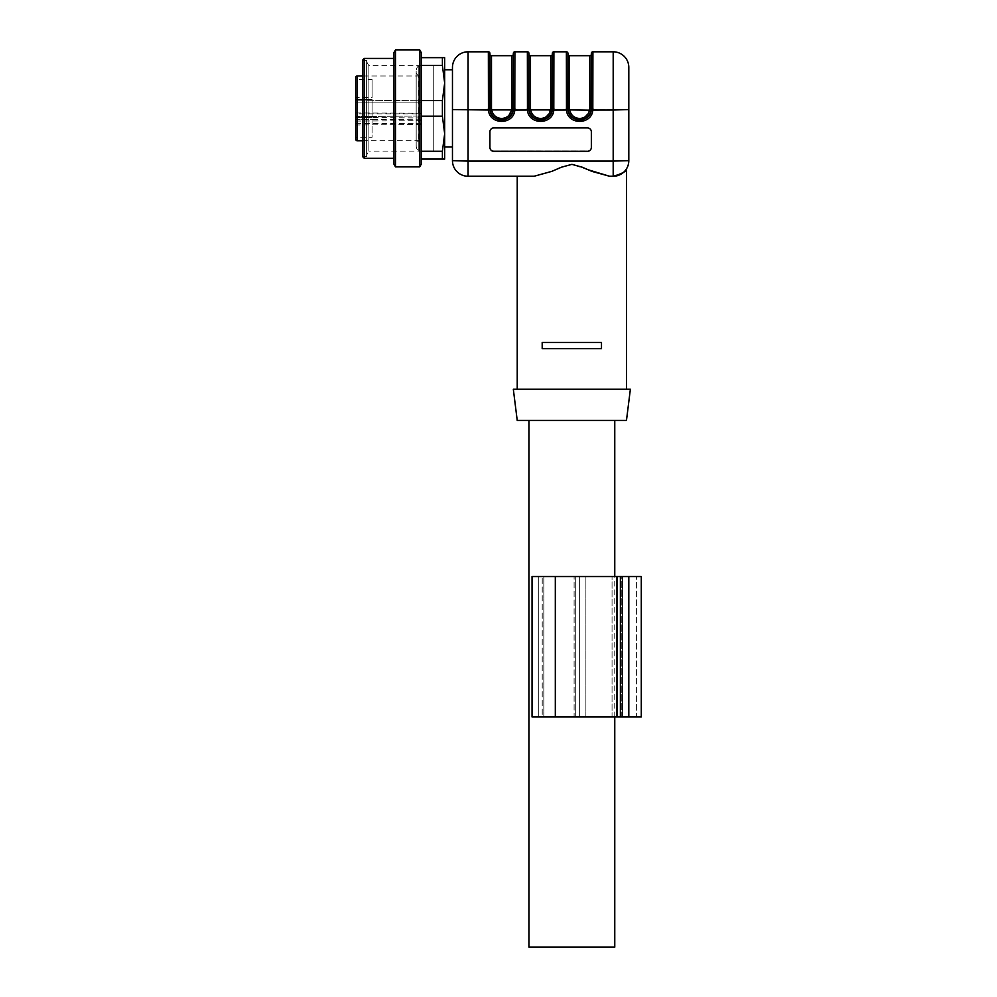 <?xml version="1.0" encoding="UTF-8"?>
<svg xmlns="http://www.w3.org/2000/svg" width="997" height="997" viewBox="0 0 997 997"><rect width="100%" height="100%" fill="white"/><g stroke="black" fill="none" stroke-linecap="round" stroke-linejoin="round"><path stroke-width="0.75" stroke-dasharray="4.99 3.74" d="M493.814 127.666L587.445 127.666C589.813 127.903 591.121 129.199 591.346 131.567L591.346 147.17C591.121 149.538 589.825 150.834 587.445 151.07L493.814 151.07C491.446 150.834 490.15 149.538 489.913 147.17L489.913 131.567C490.15 129.199 491.446 127.903 493.814 127.666L587.445 127.616A3.901 3.901 180 0 1 591.346 131.517L591.346 147.17M491.484 55.707L491.484 108.374L489.913 108.374L489.913 54.137L489.913 108.374L488.356 108.374L488.455 110.019C489.44 125.148 513.804 125.148 514.788 110.019L514.888 51.807M490.038 110.069L492.605 115.826L490.038 110.069M491.484 108.374L491.596 109.894L513.181 110.193L510.638 115.826L513.33 108.374L514.888 108.374M527.376 51.807L527.463 110.019C528.447 125.148 552.812 125.148 553.796 110.019L553.896 51.807M529.058 110.069L531.613 115.826L529.058 110.069M527.376 108.374L528.933 108.374L528.933 54.137L528.933 108.374L530.491 108.374L530.616 109.894L552.201 110.193L549.646 115.826L552.338 108.374L553.896 108.374M569.499 55.707L569.499 108.374L567.941 108.374L567.941 54.137L567.941 108.374L566.383 108.374L566.483 110.019C567.467 125.148 591.832 125.148 592.816 110.019L592.916 51.807M568.066 110.069L570.633 115.826L568.066 110.069M569.499 108.374L569.623 109.894L591.209 110.193L588.666 115.826L591.346 108.374L592.916 108.374M591.271 109.782L628.808 109.558L628.808 160.642L613.192 161.103L468.067 161.103L468.067 110.019L488.455 110.019L490.001 109.782L489.913 108.374L490.063 110.193L491.596 109.894C492.942 115.303 496.282 118.169 501.616 118.469M626.465 168.867A15.603 15.603 0 0 1 613.192 176.257L609.603 176.257L613.192 176.257L613.192 51.807M588.305 169.826L571.842 164.355L561.423 167.222L551.815 171.359M517.231 176.257L534.08 176.257M452.464 160.642L468.067 161.103L468.067 176.257A15.603 15.603 0 0 1 452.464 160.642L452.464 146.995M489.913 147.17L489.913 131.567A3.901 3.901 180 0 1 493.814 127.616M591.346 147.12A3.901 3.901 180 0 1 587.445 151.021L493.814 151.07A3.901 3.901 180 0 1 489.913 147.12M502.413 120.051L509.143 117.347L502.413 120.051M494.101 117.347L500.818 120.051L494.101 117.347M544.075 117.87L540.636 118.469C535.289 118.169 531.949 115.303 530.616 109.894L529.071 110.193L528.933 108.374L529.021 109.782L527.463 110.019L513.243 109.782M541.433 120.051L548.151 117.347L541.433 120.051M533.121 117.347L539.838 120.051L533.121 117.347M579.643 118.469C574.309 118.169 570.969 115.303 569.623 109.894L568.091 110.193L567.941 108.374L568.028 109.782L566.483 110.019L552.251 109.782M580.441 120.051L587.158 117.347L580.441 120.051M572.128 117.347L578.846 120.051L572.128 117.347M626.465 389.266L517.231 389.266L626.465 389.266M601.49 348.688L601.49 342.445L542.194 342.445L601.49 342.445L542.194 342.445L542.194 348.688L542.194 342.445L542.194 348.688L601.49 348.688L542.194 348.688L601.49 348.688L601.49 342.445L601.49 348.688M511.623 109.969L507.186 116.799M505.068 117.87L501.665 118.469M511.635 109.894L511.76 108.374L513.33 108.374M552.338 108.374L550.78 108.374L546.206 116.799M591.346 108.374L589.788 108.374L585.214 116.799M583.095 117.87L579.693 118.469M609.603 176.257L613.192 176.257M630.366 389.266L513.33 389.266M444.662 69.753L444.662 146.995M442.406 100.572L442.406 116.175L444.662 133.723L444.662 83.013L442.406 100.572L421.257 100.572L421.257 57.652L421.257 151.282L421.257 100.572M493.814 127.915L587.445 127.915M591.346 131.766L591.346 131.816A3.901 3.901 180 0 0 587.445 127.878M493.814 127.878A3.901 3.901 180 0 0 489.913 131.766L489.913 147.419M626.465 420.472L517.231 420.472M614.763 420.472L528.933 420.472L614.763 420.472M614.75 947.15L528.933 947.15M418.79 65.652A6.63 6.63 0 0 0 418.541 75.984L418.541 140.751L418.541 75.984L362.734 75.984L362.734 140.751L418.541 140.751A6.63 6.63 0 0 0 418.79 151.083L418.79 65.652L418.79 151.083L433.745 151.083L433.745 65.652L433.745 151.083L433.745 65.652L418.79 65.652M355.717 79.498L355.717 97.444L355.717 79.498L355.717 97.444L372.093 97.444L372.093 79.498L355.717 79.498M355.717 99.401L372.093 99.401L372.093 117.347L372.093 99.401L372.093 117.347L372.093 99.401L355.717 99.401L355.717 137.237L355.717 119.291L355.717 137.237L372.093 137.237L372.093 119.291L355.717 119.291M355.717 113.832L355.717 125.011L355.717 113.832L421.257 113.832L421.257 100.747L355.717 100.174L355.717 102.903L355.717 100.174L421.257 100.747L421.257 124.438L421.257 115.988L355.717 116.562L421.257 115.988L421.257 113.832M372.093 79.498L372.093 97.444M372.093 117.347L355.717 117.347L372.093 117.347M372.093 119.291L372.093 137.237M355.717 121.073L421.257 120.699M355.717 117.484L421.257 117.92M355.717 112.973L421.257 113.209M421.257 52.554L421.257 164.181M421.257 151.282L421.257 159.084L421.257 151.282L442.406 151.282L442.406 159.084L421.257 159.084M364.291 158.311L364.291 58.437M362.734 156.741L362.734 59.994M366.634 61.752L368.89 65.652L433.745 65.652L433.745 151.083L368.89 151.083L368.89 65.652L368.89 151.083L366.634 154.984L366.634 61.752L366.634 154.984M366.634 60.381L366.634 156.355L366.634 60.381L362.734 60.381M366.634 156.355L362.734 156.355M393.952 58.437L393.952 158.311L393.952 58.437M393.952 52.554L393.952 164.181M395.51 166.885L395.51 49.85M419.7 49.85L419.7 166.885M442.406 116.175L421.257 116.175M444.662 83.013L444.662 57.652L442.406 57.652L442.406 65.453L444.662 83.013L444.662 133.723L442.406 151.282M442.406 159.084L444.662 159.084L444.662 133.723M442.406 57.652L421.257 57.652M442.406 65.453L421.257 65.453M617.168 576.515L532.049 576.515L532.049 716.968L532.049 576.515L579.643 576.515L579.643 716.968L579.643 576.515L532.049 576.515L532.049 716.968L617.168 716.968L617.168 576.515L641.283 576.515M617.168 716.968L636.609 716.968L636.609 576.515L636.609 716.968L622.564 716.968L628.808 716.968L628.808 576.515M617.093 716.968L617.093 576.515L612.046 576.515L617.093 576.515L617.093 716.968L612.046 716.968L617.093 716.968M612.046 716.968L538.293 716.968L538.293 576.515L555.142 576.515L538.293 576.515L538.293 716.968L542.218 716.968L538.293 716.968L538.293 576.515L538.293 716.968L612.046 716.968L612.046 576.515L555.142 576.515L612.046 576.515L612.046 716.968M574.098 716.968L542.218 716.968L542.218 576.515L585.887 576.515L542.218 576.515L542.218 716.968L585.887 716.968L574.098 716.968L574.098 576.515L574.098 716.968M585.887 716.968L585.887 576.515L585.887 716.968M621.779 716.968L621.779 576.515L622.564 576.515L621.779 576.515L621.779 716.968L622.564 716.968L621.779 716.968M641.283 716.968L628.808 716.968M488.356 108.374L488.356 51.807M452.464 109.558L468.067 110.019L468.067 51.807M529.021 109.782L527.774 109.982M566.383 108.374L566.383 51.807M511.76 108.374L511.76 55.707M530.491 108.374L530.491 55.707M550.78 108.374L550.78 55.707M589.788 108.374L589.788 55.707M357.275 75.984L357.275 140.751M355.717 102.903L421.257 102.903L355.717 102.903M355.717 123.69L421.257 123.354M421.257 119.802L355.717 119.341M620.371 716.968L620.371 576.515M616.183 716.968L616.183 576.515L616.183 716.968M555.142 716.968L555.142 576.515L555.142 716.968M543.839 716.968L543.839 576.515L543.839 716.968M575.718 716.968L575.718 576.515L575.718 716.968M555.317 716.968L555.317 576.515M622.564 716.968L622.564 576.515L622.564 716.968M490.2 110.916C491.945 116.574 495.758 119.628 501.616 120.076C507.485 119.628 511.299 116.574 513.044 110.916M529.208 110.891C530.952 116.562 534.753 119.628 540.636 120.076C546.506 119.628 550.319 116.562 552.064 110.891M568.228 110.916C569.972 116.574 573.774 119.628 579.643 120.076C585.513 119.628 589.327 116.574 591.071 110.916M614.763 716.968L614.763 576.515M416.185 70.912L416.185 145.824L416.185 70.912M421.257 124.438L355.717 125.011"/><path stroke-width="1.5" d="M452.464 67.41A15.603 15.603 0 0 1 468.067 51.807L488.356 51.807L488.455 110.019L452.464 109.558L452.464 67.41L452.464 146.995L444.662 146.995L444.662 133.723L442.406 116.175L421.257 116.175M491.621 110.044L490.063 110.193L489.913 108.374L489.913 53.364L490.001 109.782C490.885 123.13 512.358 123.13 513.243 109.782C512.358 123.13 490.885 123.13 490.001 109.782L490.038 110.069M513.206 110.069L527.463 110.019L527.376 51.807A1.558 1.558 0 0 1 528.933 53.364L528.933 108.374L528.933 53.364M513.33 53.364L513.243 109.782L513.33 53.364A1.558 1.558 0 0 1 514.888 51.807L527.376 51.807M540.586 118.469L540.636 118.469C535.289 118.145 531.949 115.291 530.616 109.894L529.071 110.193L528.933 108.374L529.021 109.782C529.893 123.13 551.366 123.13 552.251 109.782C551.366 123.13 529.893 123.13 529.021 109.782L529.058 110.069M552.213 110.069L566.483 110.019L566.383 51.807L553.896 51.807L553.796 110.019C552.812 125.148 528.447 125.148 527.463 110.019L529.021 109.782M579.693 118.469L579.643 118.469C574.297 118.145 570.957 115.291 569.623 109.894L568.091 110.193L567.941 108.374L567.941 53.364L568.028 109.782C568.913 123.13 590.386 123.13 591.271 109.782C590.386 123.13 568.913 123.13 568.028 109.782L568.066 110.069M591.221 110.069L613.192 110.019L613.192 51.807L592.916 51.807L592.816 110.019C591.832 125.148 567.467 125.148 566.483 110.019L568.028 109.782M551.815 171.359L534.08 176.257L551.827 171.347L561.473 167.197L571.929 164.355L582.31 167.234L591.969 171.397L609.603 176.257L588.305 169.826M534.08 176.257L468.067 176.257L517.231 176.257L517.231 389.266M489.913 53.364A1.558 1.558 0 0 0 488.356 51.807M490.2 110.916C491.945 116.574 495.758 119.628 501.616 120.076L500.818 120.051L501.628 120.076C507.485 119.628 511.299 116.574 513.044 110.916M509.143 117.347L510.638 115.826L509.143 117.347M492.605 115.826L494.101 117.347L492.605 115.826M514.888 51.807L514.788 110.019C513.804 125.148 489.44 125.148 488.455 110.019L490.001 109.782M552.338 53.364L552.251 109.782L552.338 53.364A1.558 1.558 0 0 1 553.896 51.807M529.208 110.891L529.208 110.916C530.965 116.574 534.766 119.628 540.636 120.076L541.433 120.051L540.636 120.076C546.506 119.628 550.307 116.574 552.051 110.916L552.064 110.891M548.151 117.347L549.646 115.826L548.151 117.347M531.613 115.826L533.121 117.347L531.613 115.826M567.941 53.364A1.558 1.558 0 0 0 566.383 51.807M591.346 53.364L591.271 109.782L591.346 53.364A1.558 1.558 0 0 1 592.916 51.807M568.228 110.916C569.972 116.574 573.774 119.628 579.643 120.076L580.441 120.051L579.643 120.076C585.513 119.628 589.327 116.574 591.071 110.916M587.158 117.347L588.666 115.826L587.158 117.347M570.633 115.826L572.128 117.347L570.633 115.826M628.808 67.41L628.808 109.558L628.808 67.41A15.603 15.603 0 0 0 613.192 51.807M468.067 51.807L468.067 161.103L613.192 161.103L613.192 110.019L628.808 109.558L628.808 160.642A15.603 15.603 0 0 1 626.465 168.867C626.315 171.347 621.891 173.814 613.192 176.257C622.028 173.902 626.44 171.434 626.465 168.867L626.465 389.266M468.067 176.257A15.603 15.603 0 0 1 452.464 160.642L468.067 161.103L468.067 176.257A15.603 15.603 0 0 1 452.464 160.642L452.464 109.558M587.445 127.915L493.814 127.915A3.901 3.901 0 0 0 489.913 131.816L489.913 147.419A3.901 3.901 0 0 0 493.814 151.32L587.445 151.32A3.901 3.901 180 0 0 591.346 147.369L591.346 131.816A3.901 3.901 0 0 0 587.445 127.915M489.913 147.369A3.901 3.901 180 0 0 493.814 151.27L587.445 151.32A3.901 3.901 0 0 0 591.346 147.419L591.346 131.816M488.356 108.374L491.484 108.374L491.596 109.894C492.942 115.291 496.282 118.145 501.616 118.469C506.962 118.169 510.302 115.303 511.635 109.894L513.181 110.193L513.33 108.374L511.76 108.374L511.623 109.969M507.186 116.799L505.068 117.87M546.206 116.799L544.075 117.87M566.383 108.374L569.499 108.374L569.623 109.894L591.209 110.193L591.346 108.374L589.788 108.374L589.663 109.894C588.33 115.303 584.99 118.169 579.643 118.469L579.431 118.469M585.214 116.799L583.095 117.87M542.194 348.688L542.194 342.445L601.49 342.445L601.49 348.688L542.194 348.688M513.33 389.266L630.366 389.266L626.465 420.472L517.231 420.472L513.33 389.266M609.603 176.257L613.192 176.257A15.603 15.603 0 0 0 628.808 160.642L613.192 161.103L613.192 176.257A15.603 15.603 0 0 0 628.808 160.642M452.464 69.753L444.662 69.753L444.662 83.013L442.406 65.453L421.257 65.453M489.913 54.137A1.558 1.558 0 0 0 491.484 55.707L511.76 55.707L511.76 108.374M513.33 54.137A1.558 1.558 0 0 1 511.76 55.707M552.338 108.374L552.201 110.193L550.656 109.894L550.78 108.374L553.896 108.374M552.338 54.137A1.558 1.558 0 0 1 550.78 55.707L530.491 55.707A1.558 1.558 0 0 1 528.933 54.137M567.941 54.137A1.558 1.558 0 0 0 569.499 55.707L589.788 55.707L589.788 108.374M591.346 54.137A1.558 1.558 0 0 1 589.788 55.707M540.636 118.469C545.97 118.169 549.31 115.303 550.656 109.894L530.616 109.894L530.491 108.374L527.376 108.374M528.933 420.472L528.933 947.15L614.763 947.15L614.763 716.968M357.275 75.984L357.275 140.751L362.734 140.751L362.734 156.355L362.734 60.381L362.734 75.984L357.275 75.984A1.558 1.558 0 0 0 355.717 77.554L355.717 79.498M357.275 140.751A1.558 1.558 0 0 1 355.717 139.194L355.717 77.554M355.717 97.444L355.717 99.401M355.717 137.237L355.717 139.194M395.51 166.885L419.7 166.885L421.257 164.181L421.257 52.554L419.7 49.85L395.51 49.85L395.51 166.885L393.952 164.181L393.952 52.554L395.51 49.85M393.952 58.437L364.291 58.437L364.291 158.311L393.952 158.311M364.291 58.437L362.734 59.994L362.734 156.741L364.291 158.311M419.7 166.885L419.7 49.85M442.406 159.084L442.406 151.282L444.662 133.723L444.662 159.084L421.257 159.084M442.406 151.282L421.257 151.282M442.406 116.175L442.406 100.572L421.257 100.572M442.406 100.572L444.662 83.013L444.662 57.652L421.257 57.652M442.406 65.453L442.406 57.652M444.662 133.723L444.662 83.013M641.283 716.968L620.371 716.968L620.371 576.515L641.283 576.515L641.283 716.968L641.283 576.515M620.371 716.968L617.168 716.968L617.168 576.515L620.371 576.515M532.049 716.968L532.049 576.515L532.049 716.968L617.168 716.968M532.049 576.515L617.168 576.515M513.33 108.374L514.888 108.374M591.346 108.374L592.916 108.374M491.484 108.374L491.484 55.707M530.491 55.707L530.491 108.374M550.78 55.707L550.78 108.374M569.499 108.374L569.499 55.707M491.596 109.894L511.635 109.894M628.808 716.968L628.808 576.515M555.317 716.968L555.317 576.515M614.763 576.515L614.763 420.472"/></g></svg>
